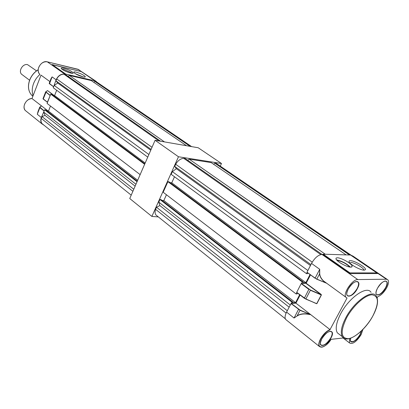 <?xml version="1.0" encoding="UTF-8"?>
<svg xmlns="http://www.w3.org/2000/svg" width="409" height="409" viewBox="0 0 409 409"><rect width="100%" height="100%" fill="white"/><g stroke="black" fill="none" stroke-linecap="round" stroke-linejoin="round"><path stroke-width="0.61" d="M220.272 166.12L221.484 163.508L178.472 156.759L151.877 216.427L158.319 216.898M221.484 163.508L198.201 147.756L155.077 140.272L129.745 198.534L151.877 216.427M178.472 156.759L155.077 140.272M350.825 267.143L351.985 266.852L352.103 265.988C351.377 263.401 341.07 257.696 337.313 257.777L336.101 258.053L335.968 258.933C336.617 261.479 347.123 267.302 350.825 267.143M350.375 267.123C346.428 263.416 341.832 261.008 336.576 259.899M350.365 260.666C354.608 260.528 366.766 267.788 365.406 269.689L364.168 270.15C360.968 270.288 351.863 265.61 349.649 262.706C348.596 261.356 348.836 260.676 350.365 260.666M363.862 270.139L363.79 269.771C363.161 267.471 353.831 262.292 350.544 262.394M371.065 292.353C366.955 285.185 348.989 297.573 340.666 313.826C336.254 322.491 335.135 328.816 337.302 332.788L339.823 334.736M321.914 347.205L319.189 346.331C318.366 344.746 318.79 342.302 320.477 339C323.258 334.179 326.443 331.045 330.022 329.603L347.016 298.054L323.596 281.003L325.273 282.547C321.771 279.981 319.869 277.026 319.572 273.682L319.71 269.291L319.726 273.698L316.786 279.076L326.561 283.202M345.85 297.22C342.686 293.56 352.415 279.148 357.788 279.567L386.444 279.229L388.039 279.95C389.015 281.581 388.545 284.24 386.617 287.936C383.913 292.553 380.963 295.477 377.773 296.704L377.159 297.834M386.444 279.229L351.372 255.354L353.049 256.141L387.098 279.306M349.567 338.57L349.46 342.906C352.517 344.634 356.418 341.873 361.157 334.623L362.926 329.424M337.006 260.364C341.893 261.32 346.137 263.544 349.741 267.036M286.699 320.257L285.584 319.363C284.669 317.742 285.001 315.319 286.576 312.098L291.131 303.401L300.058 310.088L310.753 314.664L300.001 310.313L297.179 315.768C300.278 313.815 304.25 313.294 309.086 314.199L309.061 314.414C304.26 313.488 300.329 313.979 297.261 315.886L294.051 318.028L297.261 315.886M310.753 314.664L309.061 314.414M357.788 279.567L321.96 254.444L322.675 254.47L349.976 273.601L377.492 273.565L377.18 273.146L350.533 255.037L323.212 254.178L349.951 272.895L349.976 273.601M217.383 164.152L351.034 255.344M310.702 314.623L295.932 303.166L291.131 303.401M295.932 303.166L300.109 295.042M304.306 298.233L296.719 292.317L301.172 283.626L306.177 283.243L310.472 274.894M315.104 278.278L307.016 272.22L315.129 278.156L319.71 269.291L311.53 263.416L307.016 272.22M321.96 254.444C318.212 254.894 314.736 257.88 311.53 263.416M322.675 254.47L323.212 254.178M343.504 337.941L331.111 339.342C324.904 349.583 314.904 349.603 320.707 339.097C323.437 334.368 326.561 331.29 330.078 329.864M319.726 273.698C319.904 276.233 321.167 278.641 323.509 280.922L323.596 281.003M305.784 299.091L316.714 303.657L321.275 294.93L321.162 294.403L321.392 294.996L316.832 303.723L315.906 303.437M321.392 294.996L310.375 290.257L305.85 298.999L304.316 298.253L316.367 303.636M330.022 329.603L310.794 314.69M39.944 74.433C37.086 76.953 34.97 79.98 33.589 83.497C31.974 87.869 31.815 91.913 33.109 95.619M72.025 73.303L71.186 72.582L63.855 69.453L61.994 69.233M62.342 69.489C65.225 71.595 73.022 74.177 73.216 73.104L72.117 71.81C68.64 69.295 59.484 66.647 61.468 68.748L62.342 69.489M38.288 110.798L37.296 114.295L41.345 117.506L44.218 110.783M31.999 98.559L41.493 105.875L40.915 106.268M53.635 86.739L56.115 79.775C58.155 75.593 61.048 73.702 64.796 74.111L65.726 74.07L52.188 64.591L81.309 71.585L94.96 80.88L65.726 74.07M76.12 72.148C74.418 71.759 73.625 71.826 73.743 72.332C75.23 73.973 78.308 75.481 82.981 76.856C84.653 77.229 85.425 77.163 85.302 76.662C83.825 75.026 80.767 73.523 76.12 72.148M75.292 73.681L83.134 76.892M75.731 73.947L82.633 76.774M31.979 98.549L41.007 75.133M41.493 105.875L48.206 111.079M47.265 90.721L47.546 90.593L53.743 95.409M41.539 105.911L39.816 107.204L44.095 110.762M41.084 106.151L41.503 105.89M43.973 125.185L41.917 123.815C40.629 122.133 40.44 120.031 41.345 117.506M56.115 79.775L52.107 76.897L50.609 79.781M81.273 71.575L98.109 82.961M47.367 102.224L43.267 99.106L47.378 102.24L50.271 95.328M47.367 102.127L42.996 98.707L45.603 92.01L47.403 90.686L45.639 91.907L50 95.394M52.009 64.77L65.537 74.28M38.093 111.284L37.296 114.295L39.872 107.674L43.947 110.854M50.88 78.942L50.793 79.315M53.456 86.672L49.484 83.773L52.107 76.897L51.176 78.329L49.218 83.359M43.374 124.704L42.081 123.661C40.987 122.281 40.706 120.532 41.232 118.416L132.894 191.294M137.286 181.197L45.609 109.98L44.607 109.796L43.707 112.097L45.067 115.384L41.953 116.575L41.232 118.416M50.476 106.033L48.472 111.13L46.652 110.793M144.837 163.82L51.728 94.367L50.726 94.162L47.091 103.446L140.139 174.633M52.889 95.236L54.581 95.578L56.672 90.261M160.599 141.228L65.527 74.566L63.942 74.198C60.941 74.203 58.523 75.783 56.687 78.932L55.951 80.824L57.756 83.042L54.157 85.404L53.242 87.741L147.751 157.128M186.504 145.727L91.176 80.527L69.346 75.455L68.027 76.319M93.819 82.332L94.77 81.36L190.113 146.35M191.591 146.611L96.238 81.703L94.77 81.36M69.346 75.455L164.469 141.903M63.942 74.198L158.994 140.952M56.687 78.932L152.025 147.296M55.951 80.824L151.11 149.403M54.157 85.404L148.886 154.515M50.726 94.162L144.638 164.285M41.953 116.575L133.784 189.249M44.607 109.796L137.066 181.698M43.707 112.097L135.952 184.26M45.067 115.384L135.128 186.151M48.472 111.13L137.68 180.282M54.581 95.578L145.18 163.033M57.756 83.042L150.763 150.2M36.513 70.854L27.582 64.663C22.991 63.298 18.149 70.982 21.549 74.218L22.623 75.021M307.123 272.445L306.494 273.672L307.471 273.672L307.834 272.961M296.822 292.537L296.101 293.948L163.181 192.261L167.91 181.662L302.241 281.97L303.222 281.954L302.834 282.706L305.855 282.66L310.017 274.562M302.241 281.97L301.469 283.473M296.101 293.948L297.087 293.918L297.65 293.166M299.664 294.705L295.569 302.67L292.517 302.813L292.9 302.077L291.908 302.123L291.254 303.396M157.174 215.978L155.931 214.981C154.934 213.585 154.817 211.698 155.573 209.326L286.101 313.1M292.9 302.077L160.977 199.602L159.955 199.5L158.784 202.123L159.868 205.589L156.509 207.23L155.573 209.326M166.437 194.75L163.835 200.558L161.979 200.379M167.91 181.662L168.927 181.785L303.222 281.954M170.047 182.618L171.77 182.828L174.485 176.76M322.072 254.449L185.303 158.549L183.697 158.298C180.579 158.6 177.905 160.584 175.671 164.254L174.709 166.412L176.361 168.687L172.373 171.652L171.177 174.331L306.494 273.672M346.121 254.899L211.141 162.577L189.168 159.152L187.711 160.236M213.656 164.3L214.74 163.135L349.511 255.001M351.346 255.354L216.208 163.365L214.74 163.135M189.168 159.152L325.293 254.24M183.697 158.298L320.794 254.577M175.671 164.254L312.225 262.169M174.709 166.412L310.927 264.592M172.373 171.652L307.885 270.523M156.509 207.23L287.287 310.717M159.955 199.5L291.908 302.123M158.784 202.123L290.237 304.961M159.868 205.589L289.117 307.144M163.835 200.558L295.569 302.67M171.77 182.828L305.855 282.66M176.361 168.687L310.451 265.518M343.949 338.228L342.338 336.679C340.201 332.721 341.362 326.392 345.82 317.691C354.22 301.377 372.2 288.861 376.239 295.998C378.754 300.278 377.645 306.888 372.926 315.83M346.52 317.982C340.237 331.397 340.799 338.299 348.223 338.683C355.319 337.9 366.658 327.333 372.855 315.912C379.199 302.997 378.908 295.963 371.975 294.797C365.094 294.93 352.931 305.912 346.52 317.982M331.019 337.957C326.351 347.139 316.535 348.402 321.709 338.984C326.535 329.562 336.234 328.667 331.019 337.957M320.324 343.565L320.651 344.705C323.35 346.346 326.73 344.061 330.789 337.86C332.154 335.201 332.497 333.238 331.817 331.96L329.802 331.264M361.617 330.738L360.201 334.731C356.49 341.934 348.448 344.971 350.707 338.207M350.38 340.298L350.682 341.229C353.115 342.599 356.213 340.406 359.981 334.639L361.331 331.009M385.687 287.962C380.963 297.036 372.343 297.455 377.522 288.192C382.4 278.892 390.897 278.831 385.687 287.962M375.989 293.391L376.346 294.378C378.765 295.717 381.807 293.55 385.467 287.87C386.996 284.935 387.369 282.824 386.597 281.525L384.777 281.019M357.313 288.759C352.456 298.314 342.895 298.78 348.253 289.015C353.279 279.214 362.711 279.148 357.313 288.759M346.745 294.199L347.144 295.416C349.833 297.026 353.146 294.771 357.083 288.662C358.606 285.681 358.959 283.488 358.146 282.092L355.953 281.469M296.719 292.317L305.85 298.999L316.832 303.723M306.177 283.243L321.162 294.403M301.346 283.473L310.436 290.032L320.988 294.557L306.004 283.396M300.058 310.088L298.493 309.434L294.051 318.028L286.576 312.098M298.667 309.276L290.957 303.555M296.704 292.445L304.316 298.253L308.851 289.383L301.172 283.626M326.464 283.161L316.709 279.168M326.627 283.238L316.689 279.173L307.001 272.353M310.436 290.032L309.025 289.229M349.951 272.895L376.766 272.895M32.868 96.248L31.442 94.924C28.231 90.997 27.659 86.048 29.724 80.082C31.473 75.701 34.3 72.265 38.195 69.781M26.575 111.499L25.235 110.43C23.937 108.753 23.722 106.683 24.591 104.213C26.196 100.706 28.686 98.82 32.055 98.559M38.758 67.296C40.726 63.211 43.569 61.386 47.291 61.831L47.255 61.825C41.478 60.036 35.256 70.005 39.612 74.111L39.612 74.111C38.093 72.316 37.807 70.046 38.758 67.296M64.796 74.111L47.291 61.831L77.981 69.264L96.391 81.534M47.546 90.593L54.116 95.486M77.945 69.254L95.65 81.289M41.038 75.149L49.898 81.606M49.279 83.492L49.474 83.753M65.583 74.162L52.112 64.602M53.467 86.688L49.208 83.38L53.456 86.57M50.149 95.302L45.803 91.841M43.257 98.993L46.007 92.199M43.068 98.825L43.252 99.085M39.816 107.204L40.016 107.582M52.055 64.653L81.325 71.59M50.89 79.014L49.223 83.293M351.525 267.077L352.103 265.988M364.327 270.144L365.406 269.689M363.606 270.114L363.79 269.771M337.302 332.788L342.338 336.679C346.914 344.398 364.557 331.714 372.885 315.906M320.651 344.705C319.853 344.726 320.211 342.819 321.725 338.979M350.682 341.229C350.293 341.213 350.309 340.206 350.717 338.202M376.346 294.378C375.641 293.207 376.04 291.142 377.533 288.192M347.144 295.416C346.919 294.506 345.881 294.434 348.264 289.015M357.272 281.474L358.146 282.092C355.625 280.513 352.333 282.808 348.279 288.989M385.871 281.029L386.597 281.525C384.348 280.201 381.331 282.414 377.548 288.166M331.004 331.326L331.817 331.96C329.291 330.344 325.932 332.675 321.74 338.949M323.938 281.315L325.4 282.471M349.46 342.906L343.095 337.987M331.126 339.337C326.091 346.167 322.113 348.499 319.189 346.331L285.584 319.363M350.677 255.104L376.914 272.972M38.201 69.699C34.269 72.178 31.427 75.619 29.668 80.021C27.607 85.997 28.195 90.962 31.442 94.924L32.935 96.074M72.884 73.298L73.216 73.104M32.03 98.549C26.544 98.242 21.687 106.729 25.235 110.43L41.917 123.815M47.27 61.825L78.993 69.648M38.088 111.299L39.724 107.199L41.14 106.1M85.159 77.01L85.302 76.662M50.777 79.356L50.874 79.06M42.081 123.661L131.212 195.159M97.47 82.531L191.617 146.616M21.549 74.218L29.586 80.241M155.931 214.981L285.283 318.739"/></g></svg>
